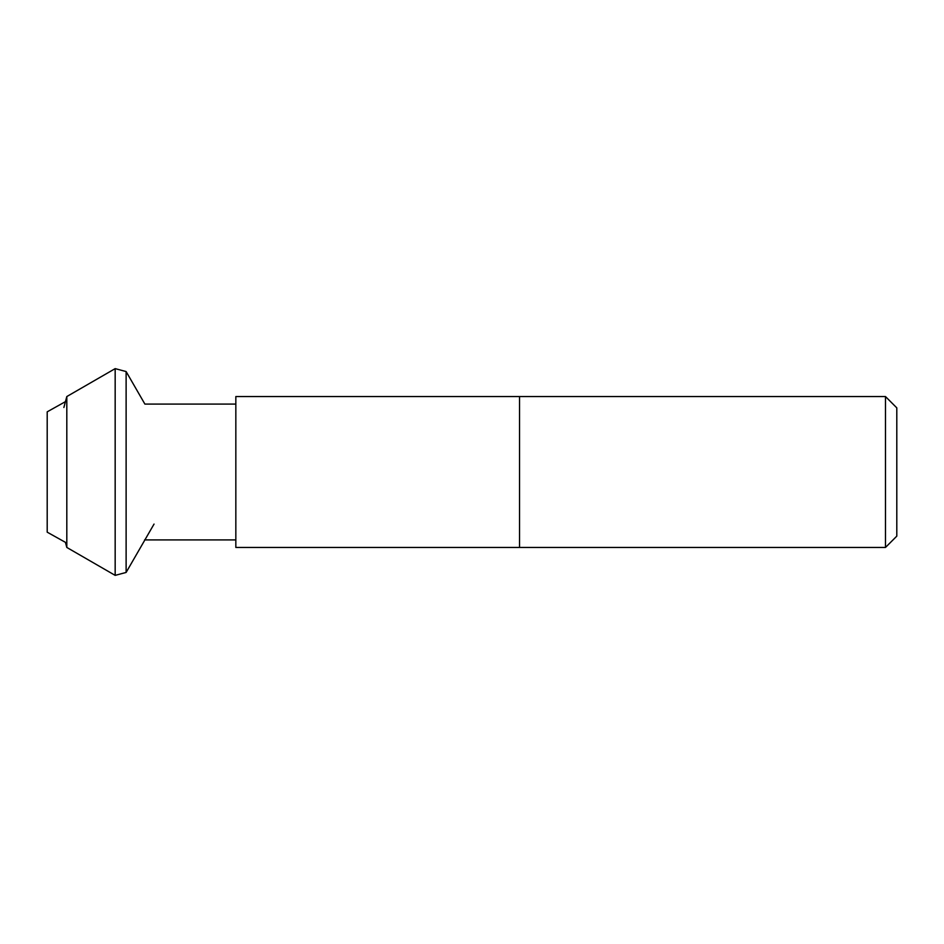 <?xml version="1.0" encoding="UTF-8"?>
<svg xmlns="http://www.w3.org/2000/svg" width="944" height="944" viewBox="0 0 944 944"><rect width="100%" height="100%" fill="white"/><g stroke="black" fill="none" stroke-linecap="round" stroke-linejoin="round"><path stroke-width="1.42" d="M235.835 472L235.835 396.551L519.53 396.551L519.53 472L519.53 396.551L885.484 396.551L885.484 547.449L519.53 547.449L519.53 472L519.53 547.449L235.835 547.449L235.835 472M63.873 407.501L66.812 396.551L66.812 547.449L65.443 542.352L47.2 532.168L47.2 411.832L66.812 400.881M154.037 524.085L126.118 572.442L126.118 371.558L115.168 368.632L115.168 575.368L66.812 547.449M885.484 396.551L896.8 407.867L896.8 536.133L885.484 547.449M235.835 404.091L144.892 404.091L126.118 371.558M235.835 539.909L144.574 539.909M66.812 396.551L115.168 368.632M126.118 572.442L115.168 575.368"/></g></svg>
